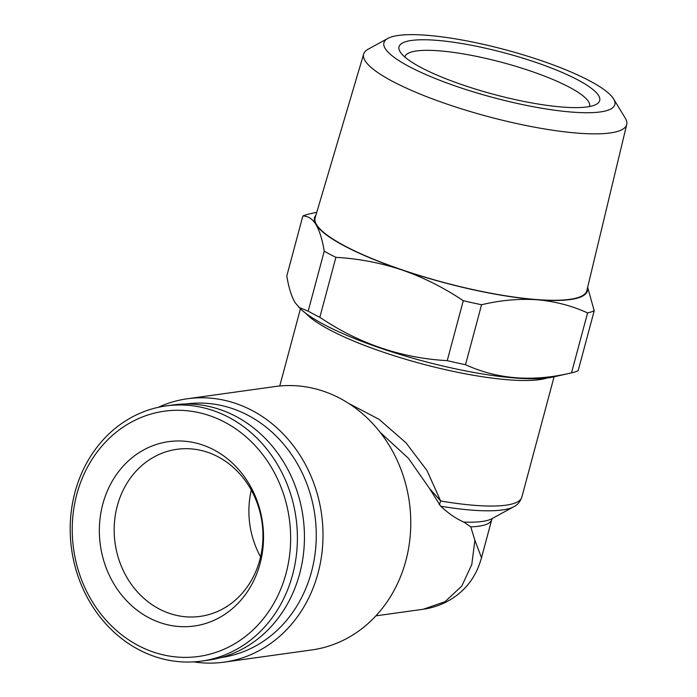 <?xml version="1.0" encoding="UTF-8"?>
<svg xmlns="http://www.w3.org/2000/svg" width="697" height="697" viewBox="0 0 697 697"><rect width="100%" height="100%" fill="white"/><g stroke="black" fill="none" stroke-linecap="round" stroke-linejoin="round"><path stroke-width="1.05" d="M589.496 106.536A95.567 19.716 15 0 0 589.575 106.275A95.567 19.716 15 0 0 588.573 101.701A95.567 19.716 15 0 0 492.544 59.977A95.567 19.716 15 0 0 404.948 56.806A95.567 19.716 15 0 0 404.887 57.067M598.618 95.602A103.879 21.424 15 0 0 483.622 47.779A103.879 21.424 15 0 0 400.113 51.77L400.113 51.77A103.879 21.424 15 0 0 493.833 94.383A103.879 21.424 15 0 0 596.284 104.332A103.879 21.424 15 0 0 598.618 95.602M387.837 38.422A119.544 24.656 15 0 0 385.153 48.468A119.544 24.656 15 0 0 517.488 103.496A119.544 24.656 15 0 0 613.587 98.913A119.544 24.656 15 0 0 613.587 98.904A119.544 24.656 15 0 0 505.734 49.862A119.544 24.656 15 0 0 387.837 38.422L368.121 49.226A136.168 28.089 15 0 0 363.677 54.009A136.168 28.089 15 0 0 365.062 60.674A136.168 28.089 15 0 0 502.241 120.198A136.168 28.089 15 0 0 626.725 124.493A136.168 28.089 15 0 0 625.261 118.124A136.168 28.089 15 0 0 625.261 118.115M363.677 54.009L315.149 217.786A140.646 29.013 15 0 0 316.586 224.678A140.646 29.013 15 0 0 458.277 286.162A140.646 29.013 15 0 0 586.857 290.588L626.725 124.493M316.795 212.254L309.485 213.909A157.897 32.567 15 0 0 302.855 216.026L286.789 275.977C288.741 287.652 291.494 296.539 295.058 302.637L300.886 309.268A140.445 28.969 15 0 0 422.417 360.872A140.445 28.969 15 0 0 553.47 376.946L571.514 372.869A157.897 32.567 15 0 0 578.144 370.752L594.21 310.801A157.897 32.567 15 0 1 587.58 312.918C571.732 305.704 554.873 301.313 537.012 299.754A141.282 29.143 15 0 0 587.493 287.913M298.813 307.351L308.179 311.15A157.897 32.567 15 0 0 319.836 317.301C358.885 343.638 401.35 358.084 447.23 360.654A157.897 32.567 15 0 0 465.509 364.688C497.466 379.36 532.796 382.087 571.514 372.869L587.58 312.918M305.809 313.336A131.306 27.087 15 0 0 412.711 361.325A131.306 27.087 15 0 0 539.565 379.638A131.306 27.087 15 0 0 547.18 378.009M185.925 403.999A127.978 112.557 82.1 0 1 311.515 571.732A127.978 112.557 82.1 0 1 221.219 657.515M158.263 407.327A132.97 116.939 82.1 0 1 187.415 398.754A132.97 116.939 82.1 0 1 318.076 572.995A132.97 116.939 82.1 0 1 224.085 662.15A132.97 116.939 82.1 0 1 193.696 661.871M224.085 662.15L311.838 649.935A132.97 116.939 -97.9 0 0 405.837 560.78A132.97 116.939 -97.9 0 0 275.176 386.539L187.415 398.754M492.37 518.411L491.725 519.631A108.035 22.287 -165 0 1 470.78 526.88L463.819 522.07A110.466 22.783 15 0 0 482.185 521.461A110.466 22.783 15 0 0 491.925 518.699L513.75 506.736A128.875 26.582 -165 0 1 502.389 509.951A128.875 26.582 -165 0 1 440.687 506.222L429.544 488.51L408.503 458.373L380.1 432.271M348.709 403.441L379.002 419.28L406.011 442.839L426.991 470.536L440.643 500.969A8.312 3.337 99.7 0 1 439.188 504.602M440.687 506.222C448.519 513.515 456.23 518.795 463.819 522.07M375.927 615.843L423.271 609.248L445.043 601.685L461.815 586.029L471.799 564.483L474.875 540.262L481.514 557.757C479.362 565.032 477.123 570.582 474.788 574.415C466.685 590.01 448.345 605.71 423.271 609.248M470.78 526.88L474.875 540.262M251.277 490.087A84.354 74.187 -97.9 0 0 260.573 556.842M259.824 559.839A84.354 74.187 82.1 0 1 200.196 616.392A84.354 74.187 82.1 0 1 117.305 505.856A84.354 74.187 82.1 0 1 176.933 449.304A84.354 74.187 82.1 0 1 259.824 559.839M260.068 563.62A93.076 81.863 82.1 0 1 157.87 621.811A93.076 81.863 82.1 0 1 102.816 504.053A93.076 81.863 82.1 0 1 205.014 445.862A93.076 81.863 82.1 0 1 260.068 563.62M76.836 494.217A123.822 108.898 82.1 0 1 212.803 416.806A123.822 108.898 82.1 0 1 286.049 573.457A123.822 108.898 82.1 0 1 150.082 650.867A123.822 108.898 82.1 0 1 76.836 494.217M74.98 492.291A128.814 113.289 82.1 0 1 166.034 405.924A128.814 113.289 82.1 0 1 292.609 574.729A128.814 113.289 82.1 0 1 201.555 661.096A128.814 113.289 82.1 0 1 74.98 492.291M166.034 405.924L173.083 404.948A128.814 113.289 82.1 0 1 299.658 573.744A128.814 113.289 82.1 0 1 208.603 660.111L201.555 661.096M429.544 488.51L440.643 500.969A131.306 27.087 15 0 0 505.935 505.177A131.306 27.087 15 0 0 521.835 497.153C520.075 501.91 517.383 505.107 513.75 506.736M447.23 360.654L463.287 300.695A157.897 32.567 15 0 0 481.575 304.737L465.509 364.688M308.179 311.15L324.244 251.199A157.897 32.567 15 0 0 335.902 257.35L319.836 317.301M587.641 287.312L594.21 310.801M463.287 300.695C443.928 287.704 423.506 277.458 402.03 269.957A141.282 29.143 15 0 0 537.012 299.754C518.995 298.56 500.516 300.215 481.575 304.737M324.244 251.199C322.328 239.629 319.575 230.751 315.976 224.539A141.282 29.143 15 0 0 402.03 269.957C380.388 262.795 358.345 258.596 335.902 257.35M315.933 215.146A141.282 29.143 15 0 0 315.976 224.539C312.326 218.788 307.952 215.948 302.855 216.026M613.587 98.913L625.261 118.124M300.424 308.841L279.75 386.007M481.514 557.757L491.725 519.631M554.08 376.807L521.835 497.153"/></g></svg>
